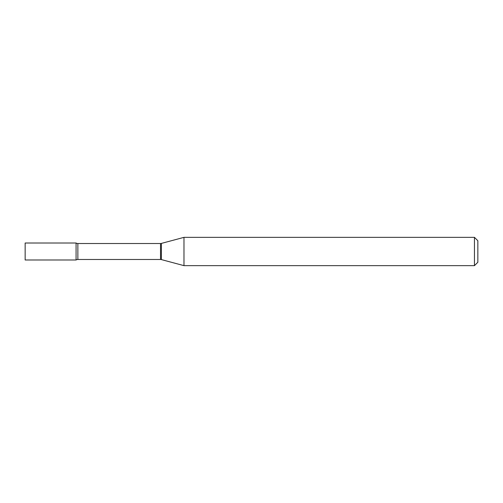 <?xml version="1.0" encoding="UTF-8"?>
<svg xmlns="http://www.w3.org/2000/svg" width="503" height="503" viewBox="0 0 503 503"><rect width="100%" height="100%" fill="white"/><g stroke="black" fill="none" stroke-linecap="round" stroke-linejoin="round"><path stroke-width="0.38" stroke-dasharray="2.52 1.89" d="M25.15 259.988L25.15 243.012M76.079 259.988L76.079 243.012L76.079 259.988M183.979 265.647L183.979 237.353M474.455 265.647L474.455 237.353M477.85 262.252L477.85 240.748M160.514 259.479L160.514 243.521M161.394 259.592L161.394 243.408M77.864 259.479L77.864 243.521"/><path stroke-width="0.75" d="M183.979 265.647L183.979 237.353L161.394 243.408A3.395 3.395 0 0 1 160.514 243.521L77.864 243.521A3.395 3.395 0 0 1 76.079 243.012L25.15 243.012L25.15 259.988L76.079 259.988L76.079 243.012L76.079 259.988A3.395 3.395 0 0 1 77.864 259.479L160.514 259.479A3.395 3.395 0 0 1 161.394 259.592L183.979 265.647L474.455 265.647L474.455 237.353L477.85 240.748L477.85 262.252L474.455 265.647M183.979 237.353L474.455 237.353M77.864 243.521L77.864 259.479M160.514 243.521L160.514 259.479M161.394 243.408L161.394 259.592"/></g></svg>
